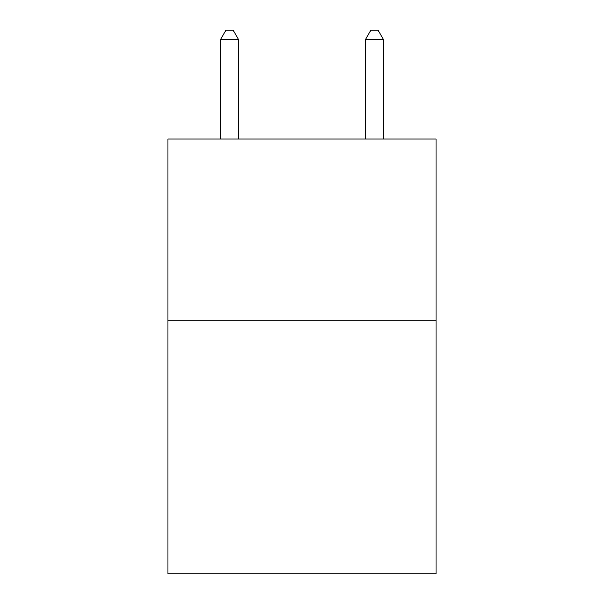 <?xml version="1.0" encoding="UTF-8"?>
<svg xmlns="http://www.w3.org/2000/svg" width="604" height="604" viewBox="0 0 604 604"><rect width="100%" height="100%" fill="white"/><g stroke="black" fill="none" stroke-linecap="round" stroke-linejoin="round"><path stroke-width="0.91" d="M436.05 320.188L436.05 573.8L167.95 573.8L167.95 139.033L436.05 139.033L436.05 320.188L167.95 320.188M238.595 139.033L238.595 39.622L220.483 39.622L220.483 139.033M220.483 39.622L225.919 30.2L233.159 30.2L238.595 39.622M383.517 139.033L383.517 39.622L365.405 39.622L365.405 139.033M365.405 39.622L370.841 30.2L378.081 30.2L383.517 39.622"/></g></svg>
